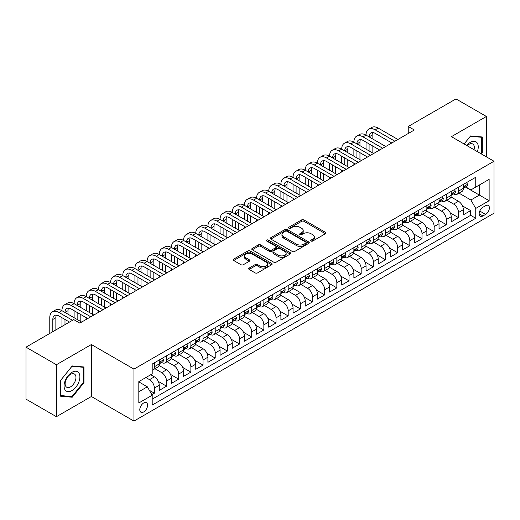 <?xml version="1.0" encoding="UTF-8"?>
<svg xmlns="http://www.w3.org/2000/svg" width="520" height="520" viewBox="0 0 520 520"><rect width="100%" height="100%" fill="white"/><g stroke="black" fill="none" stroke-linecap="round" stroke-linejoin="round"><path stroke-width="0.78" d="M311.09 241.04A1.183 0.683 0 0 0 312.761 241.04L325.449 233.714A1.69 0.975 0 0 0 325.942 233.025A1.69 0.975 0 0 0 325.449 232.336L303.959 219.928A1.69 0.975 0 0 0 301.567 219.928L288.886 227.253A1.183 0.683 0 0 0 288.535 227.74A1.183 0.683 0 0 0 288.886 228.222A1.183 0.683 0 0 0 290.557 228.222L292.195 227.272A5.402 3.12 0 0 1 299.839 227.272L301.632 228.306A5.402 3.12 0 0 1 303.212 230.51A5.402 3.12 0 0 1 301.632 232.719L299.988 233.669A1.183 0.683 0 0 0 299.644 234.15A1.183 0.683 0 0 0 299.988 234.631A1.183 0.683 0 0 0 301.659 234.631L303.303 233.681A5.402 3.12 0 0 1 310.94 233.681L312.735 234.715A5.402 3.12 0 0 1 314.314 236.925A5.402 3.12 0 0 1 312.735 239.129L311.09 240.078A1.183 0.683 0 0 0 310.745 240.558A1.183 0.683 0 0 0 311.09 241.04L311.09 240.078M143.683 411.95A5.506 3.179 120 0 0 147.284 407.101A5.506 3.179 120 0 0 146.439 402.695A5.506 3.179 120 0 0 143.683 402.968A5.506 3.179 120 0 0 140.088 407.817A5.506 3.179 120 0 0 140.933 412.224A5.506 3.179 120 0 0 143.683 411.95M249.158 268.047A1.69 0.975 0 0 0 248.658 268.736A1.69 0.975 0 0 0 249.158 269.425L255.183 272.903A1.69 0.975 0 0 0 257.575 272.903L271.661 264.771A1.69 0.975 0 0 0 272.155 264.082A1.69 0.975 0 0 0 271.661 263.393L250.172 250.984A1.69 0.975 0 0 0 247.78 250.984L233.694 259.116A1.69 0.975 0 0 0 233.201 259.805A1.69 0.975 0 0 0 233.694 260.5L240.975 264.7A1.69 0.975 0 0 0 243.367 264.7L249.392 261.222A1.69 0.975 0 0 0 249.886 260.533A1.69 0.975 0 0 0 249.392 259.844L245.785 257.757A4.518 2.607 0 0 1 244.458 255.911A4.518 2.607 0 0 1 247.247 253.507A4.518 2.607 0 0 1 252.167 254.072L266.318 262.236A4.518 2.607 0 0 1 267.644 264.082A4.518 2.607 0 0 1 264.856 266.494A4.518 2.607 0 0 1 259.928 265.928L257.575 264.563A1.69 0.975 0 0 0 255.183 264.563L249.158 268.047L249.158 269.425M91.377 344.532L56.407 364.728L26 347.172L26 399.139L56.407 416.696L91.377 396.507L133.952 421.083L133.952 369.115L91.377 344.532L91.377 396.507M486.395 156.852L486.395 116.474L451.425 136.662L494 161.245L133.952 369.115M486.395 116.474L455.988 98.917L408.246 126.484L408.246 133.504M26 347.172L73.743 319.605L79.827 323.115L414.329 129.994L408.246 126.484M292.318 251.466A1.69 0.975 0 0 0 294.704 251.466L308.796 243.334A1.69 0.975 0 0 0 309.289 242.645A1.69 0.975 0 0 0 308.796 241.956L287.3 229.547A1.69 0.975 0 0 0 284.914 229.547L270.822 237.679A1.69 0.975 0 0 0 270.329 238.368A1.69 0.975 0 0 0 270.822 239.057L292.318 251.466M267.176 241.3A1.183 0.683 0 0 1 268.378 241.462L268.378 240.058L290.225 252.675A1.69 0.975 0 0 1 290.719 253.364A1.69 0.975 0 0 1 290.225 254.053L276.139 262.184A1.69 0.975 0 0 1 273.748 262.184L252.258 249.775L252.258 248.397A1.69 0.975 0 0 0 251.764 249.087A1.69 0.975 0 0 0 252.258 249.775M252.258 248.397L258.291 244.92A1.69 0.975 0 0 1 260.676 244.92L269.392 249.951A1.69 0.975 0 0 0 271.778 249.951L275.782 247.644A1.69 0.975 0 0 0 276.276 246.955A1.69 0.975 0 0 0 275.782 246.266L266.708 241.026A1.183 0.683 0 0 1 266.357 240.539A1.183 0.683 0 0 1 267.092 239.909A1.183 0.683 0 0 1 268.378 240.058M151.866 394.661L154.388 393.204L149.338 390.286M145.873 377.54L149.526 379.652A6.883 3.972 60 0 1 154.388 388.076L159.256 385.268L159.256 390.397L166.55 386.178L158.327 381.433M154.947 368.732L161.688 372.625A6.883 3.972 60 0 1 166.55 381.056L171.418 378.241L171.418 383.37L178.718 379.158L170.489 374.406M167.108 361.712L173.849 365.606A6.883 3.972 60 0 1 178.718 374.029L183.58 371.222L183.58 376.35L190.879 372.138L182.65 367.387M179.27 354.685L186.017 358.579A6.883 3.972 60 0 1 190.879 367.01L195.748 364.201L195.748 369.324L203.041 365.112L194.818 360.36M191.438 347.666L198.178 351.559A6.883 3.972 60 0 1 203.041 359.983L207.909 357.175L207.909 362.303L215.208 358.091L206.98 353.34M203.6 340.646L210.34 344.532A6.883 3.972 60 0 1 215.208 352.963L220.071 350.155L220.071 355.284L227.37 351.065L219.147 346.32M215.761 333.619L222.508 337.512A6.883 3.972 60 0 1 227.37 345.943L232.239 343.129L232.239 348.257L239.531 344.045L231.309 339.293M227.929 326.599L234.669 330.493A6.883 3.972 60 0 1 239.531 338.916L244.4 336.109L244.4 341.237L251.7 337.019L243.471 332.274M240.091 319.572L246.831 323.466A6.883 3.972 60 0 1 251.7 331.897L256.562 329.089L256.562 334.21L263.861 329.999L255.639 325.247M252.252 312.553L258.999 316.446A6.883 3.972 60 0 1 263.861 324.87L268.73 322.062L268.73 327.19L276.022 322.978L267.8 318.227M264.42 305.533L271.161 309.419A6.883 3.972 60 0 1 276.022 317.85L280.891 315.042L280.891 320.164L288.19 315.952L279.962 311.207M276.582 298.506L283.322 302.4A6.883 3.972 60 0 1 288.19 310.824L293.053 308.016L293.053 313.144L300.352 308.932L292.13 304.181M288.743 291.486L295.49 295.38A6.883 3.972 60 0 1 300.352 303.803L305.221 300.995L305.221 306.124L312.52 301.906L304.291 297.161M300.911 284.459L307.651 288.353A6.883 3.972 60 0 1 312.52 296.784L317.382 293.976L317.382 299.097L324.682 294.886L316.453 290.134M313.072 277.44L319.813 281.333A6.883 3.972 60 0 1 324.682 289.757L329.543 286.949L329.543 292.078L336.843 287.865L328.62 283.114M325.234 270.413L331.981 274.307A6.883 3.972 60 0 1 336.843 282.737L341.712 279.929L341.712 285.051L349.011 280.839L340.782 276.088M337.402 263.393L344.143 267.286A6.883 3.972 60 0 1 349.011 275.711L353.873 272.903L353.873 278.031L361.173 273.819L352.944 269.067M349.563 256.373L356.304 260.267A6.883 3.972 60 0 1 361.173 268.69L366.035 265.882L366.035 271.011L373.334 266.793L365.112 262.048M361.725 249.347L368.472 253.24A6.883 3.972 60 0 1 373.334 261.671L378.203 258.856L378.203 263.985L385.502 259.772L377.273 255.021M373.893 242.327L380.634 246.22A6.883 3.972 60 0 1 385.502 254.644L390.364 251.836L390.364 256.964L397.663 252.753L389.435 248.001M386.054 235.3L392.795 239.194A6.883 3.972 60 0 1 397.663 247.624L402.526 244.816L402.526 249.938L409.825 245.726L401.603 240.975M398.216 228.28L404.963 232.174A6.883 3.972 60 0 1 409.825 240.597L414.694 237.79L414.694 242.918L421.993 238.706L413.764 233.955M410.384 221.26L417.125 225.147A6.883 3.972 60 0 1 421.993 233.578L426.855 230.769L426.855 235.898L434.154 231.68L425.925 226.935M422.546 214.233L429.286 218.127A6.883 3.972 60 0 1 434.154 226.558L439.023 223.743L439.023 228.872L446.316 224.66L438.094 219.908M434.707 207.214L441.454 211.107A6.883 3.972 60 0 1 446.316 219.531L451.185 216.723L451.185 221.852L458.484 217.633L458.484 212.511A6.883 3.972 -120 0 0 453.615 204.081L446.875 200.187M450.255 212.888L458.484 217.633M159.256 385.268A6.883 3.972 -120 0 0 154.388 376.838L150.742 374.731M171.418 378.241A6.883 3.972 -120 0 0 166.55 369.818L159.029 365.476M183.58 371.222A6.883 3.972 -120 0 0 178.718 362.798L171.191 358.449M195.748 364.201A6.883 3.972 -120 0 0 190.879 355.771L183.358 351.429M207.909 357.175A6.883 3.972 -120 0 0 203.041 348.751L195.52 344.409M220.071 350.155A6.883 3.972 -120 0 0 215.208 341.725L207.681 337.382M232.239 343.129A6.883 3.972 -120 0 0 227.37 334.704L219.85 330.363M244.4 336.109A6.883 3.972 -120 0 0 239.531 327.678L232.011 323.336M256.562 329.089A6.883 3.972 -120 0 0 251.7 320.658L244.179 316.316M268.73 322.062A6.883 3.972 -120 0 0 263.861 313.638L256.341 309.289M280.891 315.042A6.883 3.972 -120 0 0 276.022 306.611L268.502 302.269M293.053 308.016A6.883 3.972 -120 0 0 288.19 299.592L280.67 295.25M305.221 300.995A6.883 3.972 -120 0 0 300.352 292.565L292.832 288.223M317.382 293.976A6.883 3.972 -120 0 0 312.52 285.545L304.993 281.203M329.543 286.949A6.883 3.972 -120 0 0 324.682 278.525L317.161 274.177M341.712 279.929A6.883 3.972 -120 0 0 336.843 271.499L329.322 267.156M353.873 272.903A6.883 3.972 -120 0 0 349.011 264.478L341.484 260.137M366.035 265.882A6.883 3.972 -120 0 0 361.173 257.452L353.652 253.11M378.203 258.856A6.883 3.972 -120 0 0 373.334 250.432L365.813 246.09M390.364 251.836A6.883 3.972 -120 0 0 385.502 243.412L377.975 239.064M402.526 244.816A6.883 3.972 -120 0 0 397.663 236.386L390.143 232.044M414.694 237.79A6.883 3.972 -120 0 0 409.825 229.365L402.304 225.024M426.855 230.769A6.883 3.972 -120 0 0 421.993 222.339L414.466 217.997M439.023 223.743A6.883 3.972 -120 0 0 434.154 215.319L426.634 210.977M451.185 216.723A6.883 3.972 -120 0 0 446.316 208.292L438.796 203.951M485.609 205.699L482.931 207.239A5.33 3.081 120 0 0 479.447 211.939A5.33 3.081 120 0 0 480.266 216.216A5.33 3.081 120 0 0 482.931 215.95L485.609 214.403A5.33 3.081 120 0 0 489.093 209.709A5.33 3.081 120 0 0 488.274 205.433A5.33 3.081 120 0 0 485.609 205.699M133.952 421.083L494 213.213L494 161.245M138.821 391.729L147.335 386.815L152.198 395.239L152.198 405.074L475.755 218.27L475.755 208.436L470.886 200.011L459.037 193.167M152.198 395.239L138.821 402.961L138.821 381.615L152.198 373.893L152.198 364.059L475.755 177.255L475.755 187.089L489.132 179.361L489.132 200.714L475.755 208.436M161.623 362.479L161.688 362.512A6.883 3.972 60 0 0 165.126 362.856L169.994 360.048A6.883 3.972 -120 0 0 171.418 356.896L171.418 352.963M173.784 355.453L173.849 355.491A6.883 3.972 60 0 0 177.287 355.829L182.156 353.022A6.883 3.972 -120 0 0 183.58 349.875L183.58 345.937M185.952 348.433L186.017 348.465A6.883 3.972 60 0 0 189.456 348.81L194.317 346.001A6.883 3.972 -120 0 0 195.748 342.849L195.748 338.916M198.114 341.406L198.178 341.445A6.883 3.972 60 0 0 201.617 341.783L206.486 338.975A6.883 3.972 -120 0 0 207.909 335.829L207.909 331.897M210.275 334.386L210.34 334.425A6.883 3.972 60 0 0 213.785 334.763L218.647 331.955A6.883 3.972 -120 0 0 220.071 328.803L220.071 324.87M222.443 327.366L222.508 327.399A6.883 3.972 60 0 0 225.947 327.743L230.808 324.928A6.883 3.972 -120 0 0 232.239 321.783L232.239 317.85M234.605 320.339L234.669 320.378A6.883 3.972 60 0 0 238.108 320.717L242.977 317.909A6.883 3.972 -120 0 0 244.4 314.756L244.4 310.824M246.766 313.32L246.831 313.352A6.883 3.972 60 0 0 250.276 313.697L255.138 310.889A6.883 3.972 -120 0 0 256.562 307.736L256.562 303.803M258.934 306.293L258.999 306.332A6.883 3.972 60 0 0 262.438 306.67L267.3 303.862A6.883 3.972 -120 0 0 268.73 300.716L268.73 296.784M271.096 299.273L271.161 299.312A6.883 3.972 60 0 0 274.599 299.65L279.468 296.842A6.883 3.972 -120 0 0 280.891 293.69L280.891 289.757M283.264 292.253L283.322 292.286A6.883 3.972 60 0 0 286.767 292.63L291.629 289.815A6.883 3.972 -120 0 0 293.053 286.669L293.053 282.737M295.425 285.226L295.49 285.266A6.883 3.972 60 0 0 298.928 285.603L303.791 282.796A6.883 3.972 -120 0 0 305.221 279.643L305.221 275.711M307.587 278.207L307.651 278.239A6.883 3.972 60 0 0 311.09 278.584L315.959 275.776A6.883 3.972 -120 0 0 317.382 272.623L317.382 268.69M319.755 271.18L319.813 271.219A6.883 3.972 60 0 0 323.258 271.557L328.12 268.749A6.883 3.972 -120 0 0 329.543 265.603L329.543 261.671M331.916 264.16L331.981 264.199A6.883 3.972 60 0 0 335.419 264.537L340.288 261.729A6.883 3.972 -120 0 0 341.712 258.577L341.712 254.644M344.078 257.133L344.143 257.173A6.883 3.972 60 0 0 347.581 257.517L352.45 254.703A6.883 3.972 -120 0 0 353.873 251.556L353.873 247.624M356.246 250.114L356.304 250.153A6.883 3.972 60 0 0 359.749 250.491L364.611 247.683A6.883 3.972 -120 0 0 366.035 244.53L366.035 240.597M368.407 243.094L368.472 243.126A6.883 3.972 60 0 0 371.911 243.471L376.779 240.662A6.883 3.972 -120 0 0 378.203 237.51L378.203 233.578M380.569 236.067L380.634 236.106A6.883 3.972 60 0 0 384.072 236.444L388.941 233.636A6.883 3.972 -120 0 0 390.364 230.49L390.364 226.551M392.737 229.047L392.795 229.08A6.883 3.972 60 0 0 396.24 229.424L401.102 226.616A6.883 3.972 -120 0 0 402.526 223.464L402.526 219.531M404.898 222.02L404.963 222.06A6.883 3.972 60 0 0 408.401 222.397L413.27 219.589A6.883 3.972 -120 0 0 414.694 216.444L414.694 212.511M417.06 215L417.125 215.04A6.883 3.972 60 0 0 420.563 215.378L425.432 212.569A6.883 3.972 -120 0 0 426.855 209.417L426.855 205.484M429.228 207.981L429.286 208.013A6.883 3.972 60 0 0 432.731 208.358L437.593 205.55A6.883 3.972 -120 0 0 439.023 202.397L439.023 198.464M441.389 200.954L441.454 200.993A6.883 3.972 60 0 0 444.893 201.331L449.761 198.523A6.883 3.972 -120 0 0 451.185 195.37L451.185 191.438M152.198 399.172L470.646 215.319L470.646 210.613L463.346 214.825L463.346 209.703A6.883 3.972 -120 0 0 458.484 201.272L450.957 196.931M453.55 193.934L453.615 193.967A6.883 3.972 -120 0 0 457.054 194.311A6.883 3.972 -120 0 0 458.484 191.159L458.484 187.226M457.054 194.311L461.923 191.503A6.883 3.972 -120 0 0 463.346 188.35L463.346 184.418M154.388 362.791L154.388 366.73A6.883 3.972 60 0 1 152.965 369.876A6.883 3.972 60 0 1 152.198 370.156M152.965 369.876L157.827 367.068A6.883 3.972 -120 0 0 159.256 363.916L159.256 359.983M166.55 355.771L166.55 359.704A6.883 3.972 60 0 1 165.126 362.856M178.718 348.751L178.718 352.684A6.883 3.972 60 0 1 177.287 355.829M190.879 341.725L190.879 345.657A6.883 3.972 60 0 1 189.456 348.81M203.041 334.704L203.041 338.637A6.883 3.972 60 0 1 201.617 341.783M215.208 327.678L215.208 331.611A6.883 3.972 60 0 1 213.785 334.763M227.37 320.658L227.37 324.591A6.883 3.972 60 0 1 225.947 327.743M239.531 313.638L239.531 317.57A6.883 3.972 60 0 1 238.108 320.717M251.7 306.611L251.7 310.544A6.883 3.972 60 0 1 250.276 313.697M263.861 299.592L263.861 303.524A6.883 3.972 60 0 1 262.438 306.67M276.022 292.565L276.022 296.498A6.883 3.972 60 0 1 274.599 299.65M288.19 285.545L288.19 289.478A6.883 3.972 60 0 1 286.767 292.63M300.352 278.525L300.352 282.458A6.883 3.972 60 0 1 298.928 285.603M312.52 271.499L312.52 275.431A6.883 3.972 60 0 1 311.09 278.584M324.682 264.478L324.682 268.411A6.883 3.972 60 0 1 323.258 271.557M336.843 257.452L336.843 261.385A6.883 3.972 60 0 1 335.419 264.537M349.011 250.432L349.011 254.364A6.883 3.972 60 0 1 347.581 257.517M361.173 243.406L361.173 247.344A6.883 3.972 60 0 1 359.749 250.491M373.334 236.386L373.334 240.318A6.883 3.972 60 0 1 371.911 243.471M385.502 229.365L385.502 233.298A6.883 3.972 60 0 1 384.072 236.444M397.663 222.339L397.663 226.272A6.883 3.972 60 0 1 396.24 229.424M409.825 215.319L409.825 219.252A6.883 3.972 60 0 1 408.401 222.397M421.993 208.292L421.993 212.225A6.883 3.972 60 0 1 420.563 215.378M434.154 201.272L434.154 205.205A6.883 3.972 60 0 1 432.731 208.358M446.316 194.253L446.316 198.185A6.883 3.972 60 0 1 444.893 201.331M446.316 219.531L446.316 224.66M434.154 226.558L434.154 231.68M421.993 233.578L421.993 238.706M409.825 240.597L409.825 245.726M397.663 247.624L397.663 252.753M385.502 254.644L385.502 259.772M373.334 261.671L373.334 266.793M361.173 268.69L361.173 273.819M349.011 275.711L349.011 280.839M336.843 282.737L336.843 287.865M324.682 289.757L324.682 294.886M312.52 296.784L312.52 301.906M300.352 303.803L300.352 308.932M288.19 310.824L288.19 315.952M276.022 317.85L276.022 322.978M263.861 324.87L263.861 329.999M251.7 331.897L251.7 337.019M239.531 338.916L239.531 344.045M227.37 345.943L227.37 351.065M215.208 352.963L215.208 358.091M203.041 359.983L203.041 365.112M190.879 367.01L190.879 372.138M178.718 374.029L178.718 379.158M166.55 381.056L166.55 386.178M154.388 388.076L154.388 393.204M147.335 386.815L138.821 381.894M470.886 200.011L479.401 195.091L479.401 184.977L489.132 179.361M465.472 187.05L489.132 200.714M465.719 186.908L470.886 189.897L475.755 187.089M56.407 364.728L56.407 416.696M462.416 205.862L470.646 210.613M470.646 215.319L475.755 218.27M481.299 153.907L482.326 152.633L482.326 136.988L470.587 135.935L464.113 143.988M60.483 396.182L72.222 397.228L83.96 382.629L83.96 366.977L72.222 365.931L60.483 380.529L60.483 396.182M481.715 152.282L482.326 152.633M83.349 382.278L83.96 382.629M70.98 396.513L72.222 397.228M311.565 241.208L312.735 240.533A5.402 3.12 0 0 0 314.314 238.329L314.314 236.925M303.212 230.51L303.212 231.914A5.402 3.12 0 0 1 301.632 234.124L300.463 234.8M325.429 233.727L303.959 221.338A1.69 0.975 0 0 0 301.567 221.338L289.354 228.384M308.769 243.347L287.3 230.952A1.69 0.975 0 0 0 284.914 230.952L270.849 239.07M305.806 243.126A1.183 0.683 0 0 0 306.156 242.645A1.183 0.683 0 0 0 305.806 242.164L286.942 231.27A1.183 0.683 0 0 0 285.272 231.27L283.543 232.271A5.402 3.12 0 0 0 281.957 234.475A5.402 3.12 0 0 0 283.543 236.685L296.433 244.127A5.402 3.12 0 0 0 304.077 244.127L305.806 243.126L305.806 244.53A1.183 0.683 0 0 0 306.156 244.049L306.156 242.645M281.957 234.475L281.957 235.879A5.402 3.12 0 0 0 283.543 238.089L283.543 236.685M305.806 244.53L304.077 245.531A5.402 3.12 0 0 1 296.433 245.531L283.543 238.089M252.285 249.789L258.291 246.324L258.291 244.92M276.276 246.955L276.276 248.358A1.69 0.975 0 0 1 275.782 249.047L271.778 251.355A1.69 0.975 0 0 1 269.392 251.355L260.676 246.324A1.69 0.975 0 0 0 258.291 246.324M268.378 241.462L290.206 254.066M278.434 255.171A4.518 2.607 0 0 0 283.361 255.736A4.518 2.607 0 0 0 286.15 253.331A4.518 2.607 0 0 0 284.824 251.485L279.838 248.606A1.69 0.975 0 0 0 277.453 248.606L273.455 250.913A1.69 0.975 0 0 0 272.954 251.602A1.69 0.975 0 0 0 273.455 252.297L278.434 255.171L278.434 256.575A4.518 2.607 0 0 0 283.361 257.14A4.518 2.607 0 0 0 286.15 254.735L286.15 253.331M272.954 251.602L272.954 253.013A1.69 0.975 0 0 0 273.455 253.702L273.455 252.297M278.434 256.575L273.455 253.702M267.644 264.082L267.644 265.486A4.518 2.607 0 0 1 264.856 267.897A4.518 2.607 0 0 1 259.928 267.332L257.575 265.967A1.69 0.975 0 0 0 255.183 265.967L249.178 269.438M244.458 255.911L244.458 257.315A4.518 2.607 0 0 0 245.785 259.161L245.785 257.757M249.373 261.235L245.785 259.161M271.642 264.784L250.172 252.389A1.69 0.975 0 0 0 247.78 252.389L233.714 260.514M466.57 182.559L467.603 184.347A4.556 2.632 60 0 1 466.661 186.362L464.347 187.701A4.556 2.632 -120 0 0 465.14 186.647L465.049 186.244M49.777 333.437L49.777 317.707A12.903 7.449 60 0 1 52.455 311.805L55.491 310.05A12.903 7.449 60 0 1 61.945 310.687A12.903 7.449 60 0 1 64.617 304.779L67.659 303.024A12.903 7.449 60 0 1 74.107 303.661A12.903 7.449 60 0 1 76.778 297.758L79.82 296.003A12.903 7.449 60 0 1 86.275 296.641A12.903 7.449 60 0 1 88.946 290.732L91.981 288.977A12.903 7.449 60 0 1 98.436 289.62A12.903 7.449 60 0 1 101.108 283.712L104.15 281.957A12.903 7.449 60 0 1 110.598 282.594A12.903 7.449 60 0 1 113.269 276.692L116.311 274.931A12.903 7.449 60 0 1 122.766 275.574A12.903 7.449 60 0 1 125.437 269.666L128.472 267.911A12.903 7.449 60 0 1 134.927 268.548A12.903 7.449 60 0 1 137.599 262.646L140.641 260.891A12.903 7.449 60 0 1 147.089 261.528A12.903 7.449 60 0 1 149.76 255.619L152.802 253.864A12.903 7.449 60 0 1 159.256 254.508A12.903 7.449 60 0 1 161.928 248.599L164.97 246.844A12.903 7.449 60 0 1 171.418 247.481A12.903 7.449 60 0 1 174.089 241.579L177.131 239.817A12.903 7.449 60 0 1 183.58 240.461A12.903 7.449 60 0 1 186.251 234.553L189.293 232.797A12.903 7.449 60 0 1 195.748 233.435A12.903 7.449 60 0 1 198.419 227.533L201.461 225.778A12.903 7.449 60 0 1 207.909 226.415A12.903 7.449 60 0 1 210.581 220.506L213.623 218.751A12.903 7.449 60 0 1 220.071 219.388A12.903 7.449 60 0 1 222.742 213.486L225.784 211.731A12.903 7.449 60 0 1 232.239 212.368A12.903 7.449 60 0 1 234.91 206.459L237.952 204.705A12.903 7.449 60 0 1 244.4 205.348A12.903 7.449 60 0 1 247.072 199.44L250.114 197.685A12.903 7.449 60 0 1 256.562 198.322A12.903 7.449 60 0 1 259.233 192.419L262.275 190.665A12.903 7.449 60 0 1 268.73 191.302A12.903 7.449 60 0 1 271.401 185.393L274.443 183.638A12.903 7.449 60 0 1 280.891 184.275A12.903 7.449 60 0 1 283.562 178.373L286.605 176.618A12.903 7.449 60 0 1 293.053 177.255A12.903 7.449 60 0 1 295.724 171.347L298.766 169.592A12.903 7.449 60 0 1 305.221 170.235A12.903 7.449 60 0 1 307.892 164.327L310.934 162.572A12.903 7.449 60 0 1 317.382 163.209A12.903 7.449 60 0 1 320.053 157.306L323.096 155.545A12.903 7.449 60 0 1 329.543 156.189A12.903 7.449 60 0 1 332.221 150.28L335.257 148.525A12.903 7.449 60 0 1 341.712 149.162A12.903 7.449 60 0 1 344.383 143.26L347.425 141.505A12.903 7.449 60 0 1 353.873 142.142A12.903 7.449 60 0 1 356.544 136.234L359.587 134.478A12.903 7.449 60 0 1 366.035 135.122A12.903 7.449 60 0 1 368.713 129.214L371.748 127.459A12.903 7.449 60 0 1 378.203 128.095L397.904 139.47M368.713 129.214A12.903 7.449 60 0 1 375.161 129.851L394.869 141.226M463.502 187.915L463.515 187.915A4.556 2.632 -120 0 0 464.347 187.701M464.555 186.31L465.14 186.647C464.854 185.965 464.373 186.244 463.684 187.493A4.556 2.632 60 0 1 463.346 188.143M391.826 142.987L375.161 133.361A8.6 4.966 -120 0 0 370.857 132.938A8.6 4.966 -120 0 0 369.076 136.877L372.119 135.122L372.119 138.632M372.658 132.542A8.6 4.966 -120 0 0 372.119 135.122M369.076 143.897L369.076 150.917M372.119 145.652L372.119 152.678M366.035 157.872L366.035 156.189M366.035 149.162L366.035 142.142M477.347 151.632A11.18 6.455 120 0 0 470.34 142.317A11.18 6.455 120 0 0 466.681 145.47M474.019 149.708A7.657 4.42 120 0 0 472.732 143.988A7.657 4.42 120 0 0 468.904 144.365A7.657 4.42 120 0 0 467.129 145.73M464.139 144.001L470.34 136.285L481.715 137.299L481.715 152.464L480.786 153.615M480.961 136.864L481.715 137.299M78.826 382.05A11.18 6.455 120 0 0 75.933 371.248A11.18 6.455 120 0 0 65.13 380.829A11.18 6.455 120 0 0 68.023 391.632A11.18 6.455 120 0 0 78.826 382.05M75.225 381.03A7.657 4.42 120 0 0 74.367 373.978A7.657 4.42 120 0 0 65.852 380.192A7.657 4.42 120 0 0 66.71 387.238A7.657 4.42 120 0 0 75.225 381.03M60.606 395.59L60.606 380.425L71.981 366.275L83.349 367.289L83.349 382.454L71.981 396.604L60.483 395.519M82.596 366.853L83.349 367.289M454.409 189.579L455.442 191.373A4.556 2.632 60 0 1 454.5 193.388L452.185 194.721A4.556 2.632 -120 0 0 452.978 193.674L452.881 193.264M356.544 136.234A12.903 7.449 60 0 1 362.999 136.877L366.035 135.122L385.743 146.497M362.999 136.877L382.7 148.252M451.334 194.935L451.353 194.935A4.556 2.632 -120 0 0 452.185 194.721M452.394 193.33L452.978 193.674C452.693 192.985 452.205 193.264 451.522 194.513A4.556 2.632 60 0 1 451.185 195.162M379.659 150.007L362.999 140.387A8.6 4.966 -120 0 0 358.696 139.958A8.6 4.966 -120 0 0 356.915 143.897L359.957 142.142L359.957 145.652M360.497 139.562A8.6 4.966 -120 0 0 359.957 142.142M356.915 150.917L356.915 157.944M359.957 152.678L359.957 159.698M353.873 164.892L353.873 163.209M353.873 156.189L353.873 149.162M442.24 196.606L443.274 198.393A4.556 2.632 60 0 1 442.332 200.408L440.024 201.747A4.556 2.632 -120 0 0 440.817 200.694L440.719 200.291M344.383 143.26A12.903 7.449 60 0 1 350.831 143.897L353.873 142.142L373.581 153.517M350.831 143.897L370.539 155.272M439.173 201.955L439.192 201.955A4.556 2.632 -120 0 0 440.024 201.747M440.226 200.356L440.817 200.694C440.531 200.005 440.043 200.291 439.354 201.539A4.556 2.632 60 0 1 439.023 202.183M367.497 157.027L350.831 147.407A8.6 4.966 -120 0 0 346.535 146.984A8.6 4.966 -120 0 0 344.754 150.917L347.789 149.162L347.789 152.678M348.329 146.588A8.6 4.966 -120 0 0 347.789 149.162M344.754 157.944L344.754 164.964M347.789 159.698L347.789 166.719M341.712 171.919L341.712 170.235M341.712 163.209L341.712 156.189M430.079 203.625L431.113 205.413A4.556 2.632 60 0 1 430.17 207.435L427.856 208.767A4.556 2.632 -120 0 0 428.649 207.714L428.558 207.311M332.221 150.28A12.903 7.449 60 0 1 338.669 150.917L341.712 149.162L361.413 160.544M338.669 150.917L358.371 162.298M427.011 208.982L427.024 208.982A4.556 2.632 -120 0 0 427.856 208.767M428.064 207.376L428.649 207.714C428.363 207.031 427.875 207.311 427.193 208.559A4.556 2.632 60 0 1 426.855 209.209M355.335 164.053L338.669 154.434A8.6 4.966 -120 0 0 334.366 154.005A8.6 4.966 -120 0 0 332.586 157.944L335.628 156.189L335.628 159.698M336.167 153.608A8.6 4.966 -120 0 0 335.628 156.189M332.586 164.964L332.586 171.99M335.628 166.719L335.628 173.745M329.543 178.939L329.543 177.255M329.543 170.235L329.543 163.209M417.918 210.645L418.951 212.44A4.556 2.632 60 0 1 418.009 214.455L415.695 215.787A4.556 2.632 -120 0 0 416.488 214.74L416.39 214.338M320.053 157.306A12.903 7.449 60 0 1 326.508 157.944L329.543 156.189L349.251 167.564M326.508 157.944L346.209 169.319M414.843 216.002L414.863 216.002A4.556 2.632 -120 0 0 415.695 215.787M415.903 214.403L416.488 214.74C416.201 214.052 415.714 214.331 415.031 215.586A4.556 2.632 60 0 1 414.694 216.229M343.168 171.073L326.508 161.453A8.6 4.966 -120 0 0 322.205 161.031A8.6 4.966 -120 0 0 320.424 164.964L323.466 163.209L323.466 166.719M324.006 160.635A8.6 4.966 -120 0 0 323.466 163.209M320.424 171.99L320.424 179.01M323.466 173.745L323.466 180.765M317.382 185.965L317.382 184.275M317.382 177.255L317.382 170.235M405.75 217.672L406.783 219.459A4.556 2.632 60 0 1 405.841 221.481L403.533 222.814A4.556 2.632 -120 0 0 404.326 221.761L404.228 221.358M307.892 164.327A12.903 7.449 60 0 1 314.34 164.964L317.382 163.209L337.09 174.583M314.34 164.964L334.048 176.345M402.682 223.028L402.701 223.028A4.556 2.632 -120 0 0 403.533 222.814M403.735 221.422L404.326 221.761C404.04 221.078 403.553 221.358 402.863 222.606A4.556 2.632 60 0 1 402.526 223.256M331.006 178.1L314.34 168.48A8.6 4.966 -120 0 0 310.043 168.051A8.6 4.966 -120 0 0 308.262 171.99L311.298 170.235L311.298 173.745M311.838 167.655A8.6 4.966 -120 0 0 311.298 170.235M308.262 179.01L308.262 186.036M311.298 180.765L311.298 187.792M305.221 192.985L305.221 191.302M305.221 184.275L305.221 177.255M393.588 224.692L394.622 226.486A4.556 2.632 60 0 1 393.679 228.501L391.365 229.833A4.556 2.632 -120 0 0 392.158 228.787L392.067 228.378M295.724 171.347A12.903 7.449 60 0 1 302.178 171.99L305.221 170.235L324.922 181.61M302.178 171.99L321.88 183.365M390.52 230.048L390.533 230.048A4.556 2.632 -120 0 0 391.365 229.833M391.573 228.442L392.158 228.787C391.872 228.098 391.385 228.378 390.702 229.625A4.556 2.632 60 0 1 390.364 230.275M318.844 185.12L302.178 175.5A8.6 4.966 -120 0 0 297.875 175.071A8.6 4.966 -120 0 0 296.094 179.01L299.137 177.255L299.137 180.765M299.676 174.675A8.6 4.966 -120 0 0 299.137 177.255M296.094 186.036L296.094 193.056M299.137 187.792L299.137 194.811M293.053 200.011L293.053 198.322M293.053 191.302L293.053 184.275M381.426 231.719L382.46 233.506A4.556 2.632 60 0 1 381.518 235.521L379.204 236.86A4.556 2.632 -120 0 0 379.997 235.807L379.899 235.404M283.562 178.373A12.903 7.449 60 0 1 290.017 179.01L293.053 177.255L312.761 188.63M290.017 179.01L309.719 190.385M378.352 237.075L378.372 237.075A4.556 2.632 -120 0 0 379.204 236.86M379.412 235.469L379.997 235.807C379.71 235.118 379.223 235.404 378.541 236.652A4.556 2.632 60 0 1 378.203 237.302M306.677 192.14L290.017 182.52A8.6 4.966 -120 0 0 285.714 182.097A8.6 4.966 -120 0 0 283.933 186.036L286.975 184.275L286.975 187.792M287.514 181.701A8.6 4.966 -120 0 0 286.975 184.275M283.933 193.056L283.933 200.077M286.975 194.811L286.975 201.832M280.891 207.031L280.891 205.348M280.891 198.322L280.891 191.302M369.259 238.739L370.292 240.526A4.556 2.632 60 0 1 369.35 242.547L367.042 243.88A4.556 2.632 -120 0 0 367.835 242.833L367.738 242.424M271.401 185.393A12.903 7.449 60 0 1 277.849 186.036L280.891 184.275L300.599 195.656M277.849 186.036L297.557 197.411M366.191 244.094L366.21 244.094A4.556 2.632 -120 0 0 367.042 243.88M367.244 242.489L367.835 242.833C367.549 242.144 367.062 242.424 366.373 243.672A4.556 2.632 60 0 1 366.035 244.322M294.515 199.167L277.849 189.547A8.6 4.966 -120 0 0 273.553 189.118A8.6 4.966 -120 0 0 271.772 193.056L274.807 191.302L274.807 194.811M275.346 188.721A8.6 4.966 -120 0 0 274.807 191.302M271.772 200.077L271.772 207.103M274.807 201.832L274.807 208.858M268.73 214.052L268.73 212.368M268.73 205.348L268.73 198.322M357.097 245.758L358.131 247.553A4.556 2.632 60 0 1 357.188 249.567L354.874 250.9A4.556 2.632 -120 0 0 355.667 249.853L355.576 249.451M259.233 192.419A12.903 7.449 60 0 1 265.688 193.056L268.73 191.302L288.431 202.677M265.688 193.056L285.389 204.431M354.029 251.114L354.042 251.114A4.556 2.632 -120 0 0 354.874 250.9M355.082 249.516L355.667 249.853C355.381 249.165 354.894 249.451 354.211 250.698A4.556 2.632 60 0 1 353.873 251.342M282.353 206.186L265.688 196.567A8.6 4.966 -120 0 0 261.385 196.144A8.6 4.966 -120 0 0 259.603 200.077L262.646 198.322L262.646 201.832M263.185 195.748A8.6 4.966 -120 0 0 262.646 198.322M259.603 207.103L259.603 214.123M262.646 208.858L262.646 215.878M256.562 221.078L256.562 219.388M256.562 212.368L256.562 205.348M344.935 252.785L345.969 254.572A4.556 2.632 60 0 1 345.02 256.594L342.713 257.927A4.556 2.632 -120 0 0 343.506 256.874L343.408 256.471M247.072 199.44A12.903 7.449 60 0 1 253.526 200.077L256.562 198.322L276.269 209.703M253.526 200.077L273.228 211.458M341.861 258.141L341.881 258.141A4.556 2.632 -120 0 0 342.713 257.927M342.914 256.536L343.506 256.874C343.219 256.191 342.732 256.471 342.043 257.719A4.556 2.632 60 0 1 341.712 258.369M270.186 213.213L253.526 203.593A8.6 4.966 -120 0 0 249.223 203.164A8.6 4.966 -120 0 0 247.442 207.103L250.484 205.348L250.484 208.858M251.024 202.768A8.6 4.966 -120 0 0 250.484 205.348M247.442 214.123L247.442 221.15M250.484 215.878L250.484 222.905M244.4 228.098L244.4 226.415M244.4 219.388L244.4 212.368M332.767 259.805L333.801 261.599A4.556 2.632 60 0 1 332.859 263.614L330.551 264.947A4.556 2.632 -120 0 0 331.344 263.9L331.247 263.497M234.91 206.459A12.903 7.449 60 0 1 241.358 207.103L244.4 205.348L264.108 216.723M241.358 207.103L261.066 218.478M329.7 265.161L329.719 265.161A4.556 2.632 -120 0 0 330.551 264.947M330.752 263.556L331.344 263.9C331.058 263.211 330.57 263.49 329.882 264.739A4.556 2.632 60 0 1 329.543 265.389M258.024 220.233L241.358 210.613A8.6 4.966 -120 0 0 237.061 210.184A8.6 4.966 -120 0 0 235.274 214.123L238.316 212.368L238.316 215.878M238.856 209.787A8.6 4.966 -120 0 0 238.316 212.368M235.274 221.15L235.274 228.169M238.316 222.905L238.316 229.925M232.239 235.125L232.239 233.435M232.239 226.415L232.239 219.388M320.606 266.832L321.639 268.619A4.556 2.632 60 0 1 320.697 270.634L318.383 271.973A4.556 2.632 -120 0 0 319.176 270.92L319.085 270.517M222.742 213.486A12.903 7.449 60 0 1 229.197 214.123L232.239 212.368L251.94 223.743M229.197 214.123L248.898 225.498M317.531 272.188L317.551 272.188A4.556 2.632 -120 0 0 318.383 271.973M318.591 270.582L319.176 270.92C318.89 270.238 318.403 270.517 317.72 271.765A4.556 2.632 60 0 1 317.382 272.415M245.863 227.26L229.197 217.633A8.6 4.966 -120 0 0 224.894 217.211A8.6 4.966 -120 0 0 223.113 221.15L226.155 219.394L226.155 222.905M226.694 216.814A8.6 4.966 -120 0 0 226.155 219.394M223.113 228.169L223.113 235.19M226.155 229.925L226.155 236.951M220.071 242.144L220.071 240.461M220.071 233.435L220.071 226.415M308.445 273.851L309.478 275.646A4.556 2.632 60 0 1 308.529 277.661L306.221 278.993A4.556 2.632 -120 0 0 307.014 277.947L306.917 277.537M210.581 220.506A12.903 7.449 60 0 1 217.029 221.15L220.071 219.388L239.779 230.769M217.029 221.15L236.737 232.525M305.37 279.208L305.389 279.208A4.556 2.632 -120 0 0 306.221 278.993M306.423 277.602L307.014 277.947C306.728 277.257 306.241 277.537 305.552 278.785A4.556 2.632 60 0 1 305.221 279.435M233.694 234.28L217.029 224.66A8.6 4.966 -120 0 0 212.732 224.231A8.6 4.966 -120 0 0 210.951 228.169L213.993 226.415L213.993 229.925M214.533 223.834A8.6 4.966 -120 0 0 213.993 226.415M210.951 235.19L210.951 242.216M213.993 236.951L213.993 243.971M207.909 249.165L207.909 247.481M207.909 240.461L207.909 233.435M296.276 280.872L297.31 282.666A4.556 2.632 60 0 1 296.368 284.681L294.06 286.019A4.556 2.632 -120 0 0 294.853 284.967L294.756 284.564M198.419 227.533A12.903 7.449 60 0 1 204.867 228.169L207.909 226.415L227.617 237.79M204.867 228.169L224.575 239.544M293.209 286.228L293.228 286.228A4.556 2.632 -120 0 0 294.06 286.019M294.262 284.628L294.853 284.967C294.567 284.278 294.079 284.564 293.391 285.812A4.556 2.632 60 0 1 293.053 286.455M221.533 241.3L204.867 231.68A8.6 4.966 -120 0 0 200.571 231.257A8.6 4.966 -120 0 0 198.783 235.19L201.825 233.435L201.825 236.951M202.364 230.861A8.6 4.966 -120 0 0 201.825 233.435M198.783 242.216L198.783 249.236M201.825 243.971L201.825 250.991M195.748 256.191L195.748 254.508M195.748 247.481L195.748 240.461M284.115 287.898L285.149 289.686A4.556 2.632 60 0 1 284.206 291.707L281.892 293.039A4.556 2.632 -120 0 0 282.685 291.986L282.594 291.584M186.251 234.553A12.903 7.449 60 0 1 192.706 235.19L195.748 233.435L215.449 244.816M192.706 235.19L212.407 246.571M281.041 293.254L281.06 293.254A4.556 2.632 -120 0 0 281.892 293.039M282.1 291.649L282.685 291.986C282.399 291.304 281.911 291.584 281.229 292.832A4.556 2.632 60 0 1 280.891 293.481M209.365 248.326L192.706 238.706A8.6 4.966 -120 0 0 188.403 238.277A8.6 4.966 -120 0 0 186.622 242.216L189.664 240.461L189.664 243.971M190.203 237.881A8.6 4.966 -120 0 0 189.664 240.461M186.622 249.236L186.622 256.262M189.664 250.991L189.664 258.017M183.58 263.211L183.58 261.528M183.58 254.508L183.58 247.481M271.954 294.918L272.987 296.712A4.556 2.632 60 0 1 272.038 298.727L269.731 300.06A4.556 2.632 -120 0 0 270.524 299.013L270.426 298.61M174.089 241.579A12.903 7.449 60 0 1 180.537 242.216L183.58 240.461L203.287 251.836M180.537 242.216L200.245 253.591M268.879 300.274L268.899 300.274A4.556 2.632 -120 0 0 269.731 300.06M269.932 298.675L270.524 299.013C270.238 298.324 269.75 298.603 269.061 299.851A4.556 2.632 60 0 1 268.73 300.502M197.203 255.346L180.537 245.726A8.6 4.966 -120 0 0 176.241 245.303A8.6 4.966 -120 0 0 174.46 249.236L177.502 247.481L177.502 250.991M178.035 244.9A8.6 4.966 -120 0 0 177.502 247.481M174.46 256.262L174.46 263.283M177.502 258.017L177.502 265.038M171.418 270.238L171.418 268.548M171.418 261.528L171.418 254.508M259.786 301.945L260.819 303.732A4.556 2.632 60 0 1 259.877 305.747L257.569 307.086A4.556 2.632 -120 0 0 258.362 306.033L258.264 305.63M161.928 248.599A12.903 7.449 60 0 1 168.376 249.236L171.418 247.481L191.119 258.856M168.376 249.236L188.084 260.611M256.718 307.3L256.737 307.3A4.556 2.632 -120 0 0 257.569 307.086M257.771 305.695L258.362 306.033C258.076 305.351 257.589 305.63 256.9 306.878A4.556 2.632 60 0 1 256.562 307.528M185.042 262.373L168.376 252.746A8.6 4.966 -120 0 0 164.073 252.323A8.6 4.966 -120 0 0 162.292 256.262L165.334 254.508L165.334 258.017M165.874 251.927A8.6 4.966 -120 0 0 165.334 254.508M162.292 263.283L162.292 270.303M165.334 265.038L165.334 272.064M159.256 277.257L159.256 275.574M159.256 268.548L159.256 261.528M247.624 308.964L248.658 310.758A4.556 2.632 60 0 1 247.715 312.774L245.401 314.106A4.556 2.632 -120 0 0 246.194 313.06L246.103 312.65M149.76 255.619A12.903 7.449 60 0 1 156.215 256.262L159.256 254.508L178.958 265.882M156.215 256.262L175.916 267.637M244.55 314.32L244.569 314.32A4.556 2.632 -120 0 0 245.401 314.106M245.609 312.715L246.194 313.06C245.908 312.37 245.421 312.65 244.738 313.898A4.556 2.632 60 0 1 244.4 314.548M172.874 269.392L156.215 259.772A8.6 4.966 -120 0 0 151.912 259.344A8.6 4.966 -120 0 0 150.131 263.283L153.173 261.528L153.173 265.038M153.712 258.947A8.6 4.966 -120 0 0 153.173 261.528M150.131 270.303L150.131 277.329M153.173 272.064L153.173 279.084M147.089 284.278L147.089 282.594M147.089 275.574L147.089 268.548M235.463 315.991L236.496 317.779A4.556 2.632 60 0 1 235.547 319.793L233.239 321.132A4.556 2.632 -120 0 0 234.033 320.079L233.935 319.677M137.599 262.646A12.903 7.449 60 0 1 144.047 263.283L147.089 261.528L166.797 272.903M144.047 263.283L163.755 274.658M232.388 321.341L232.408 321.341A4.556 2.632 -120 0 0 233.239 321.132M233.441 319.742L234.033 320.079C233.747 319.391 233.259 319.677 232.57 320.925A4.556 2.632 60 0 1 232.239 321.568M160.713 276.413L144.047 266.793A8.6 4.966 -120 0 0 139.75 266.37A8.6 4.966 -120 0 0 137.969 270.303L141.011 268.548L141.011 272.064M141.544 265.974A8.6 4.966 -120 0 0 141.011 268.548M137.969 277.329L137.969 284.349M141.011 279.084L141.011 286.104M134.927 291.304L134.927 289.62M134.927 282.594L134.927 275.574M223.294 323.011L224.328 324.798A4.556 2.632 60 0 1 223.386 326.82L221.072 328.153A4.556 2.632 -120 0 0 221.871 327.1L221.774 326.697M125.437 269.666A12.903 7.449 60 0 1 131.885 270.303L134.927 268.548L154.629 279.929M131.885 270.303L151.593 281.684M220.227 328.367L220.246 328.367A4.556 2.632 -120 0 0 221.072 328.153M221.28 326.762L221.871 327.1C221.578 326.417 221.097 326.697 220.409 327.945A4.556 2.632 60 0 1 220.071 328.594M148.551 283.439L131.885 273.819A8.6 4.966 -120 0 0 127.582 273.39A8.6 4.966 -120 0 0 125.801 277.329L128.843 275.574L128.843 279.084M129.383 272.994A8.6 4.966 -120 0 0 128.843 275.574M125.801 284.349L125.801 291.375M128.843 286.104L128.843 293.131M122.766 298.324L122.766 296.641M122.766 289.62L122.766 282.594M211.133 330.031L212.167 331.825A4.556 2.632 60 0 1 211.224 333.84L208.91 335.173A4.556 2.632 -120 0 0 209.703 334.126L209.606 333.723M113.269 276.692A12.903 7.449 60 0 1 119.724 277.329L122.766 275.574L142.467 286.949M119.724 277.329L139.425 288.704M208.058 335.387L208.078 335.387A4.556 2.632 -120 0 0 208.91 335.173M209.118 333.788L209.703 334.126C209.417 333.437 208.93 333.716 208.247 334.971A4.556 2.632 60 0 1 207.909 335.615M136.383 290.459L119.724 280.839A8.6 4.966 -120 0 0 115.421 280.417A8.6 4.966 -120 0 0 113.64 284.349L116.681 282.594L116.681 286.104M117.221 280.02A8.6 4.966 -120 0 0 116.681 282.594M113.64 291.375L113.64 298.396M116.681 293.131L116.681 300.151M110.598 305.351L110.598 303.661M110.598 296.641L110.598 289.62M198.972 337.058L200.005 338.845A4.556 2.632 60 0 1 199.056 340.866L196.749 342.199A4.556 2.632 -120 0 0 197.542 341.146L197.444 340.743M101.108 283.712A12.903 7.449 60 0 1 107.556 284.349L110.598 282.594L130.305 293.969M107.556 284.349L127.263 295.731M195.897 342.413L195.917 342.413A4.556 2.632 -120 0 0 196.749 342.199M196.95 340.808L197.542 341.146C197.256 340.464 196.768 340.743 196.079 341.991A4.556 2.632 60 0 1 195.748 342.641M124.222 297.486L107.556 287.865A8.6 4.966 -120 0 0 103.259 287.437A8.6 4.966 -120 0 0 101.478 291.375L104.52 289.62L104.52 293.131M105.053 287.04A8.6 4.966 -120 0 0 104.52 289.62M101.478 298.396L101.478 305.422M104.52 300.151L104.52 307.177M98.436 312.37L98.436 310.687M98.436 303.661L98.436 296.641M186.803 344.078L187.837 345.872A4.556 2.632 60 0 1 186.894 347.887L184.581 349.219A4.556 2.632 -120 0 0 185.38 348.173L185.283 347.763M88.946 290.732A12.903 7.449 60 0 1 95.394 291.375L98.436 289.62L118.138 300.995M95.394 291.375L115.102 302.75M183.736 349.434L183.755 349.434A4.556 2.632 -120 0 0 184.581 349.219M184.789 347.828L185.38 348.173C185.088 347.484 184.607 347.763 183.917 349.011A4.556 2.632 60 0 1 183.58 349.661M112.06 304.506L95.394 294.886A8.6 4.966 -120 0 0 91.091 294.457A8.6 4.966 -120 0 0 89.31 298.396L92.352 296.641L92.352 300.151M92.892 294.06A8.6 4.966 -120 0 0 92.352 296.641M89.31 305.422L89.31 312.442M92.352 307.177L92.352 314.197M86.275 319.397L86.275 317.707M86.275 310.687L86.275 303.661M174.642 351.104L175.675 352.892A4.556 2.632 60 0 1 174.733 354.906L172.419 356.246A4.556 2.632 -120 0 0 173.212 355.193L173.114 354.79M76.778 297.758A12.903 7.449 60 0 1 83.233 298.396L86.275 296.641L105.976 308.016M83.233 298.396L102.934 309.771M171.567 356.46L171.587 356.454A4.556 2.632 -120 0 0 172.419 356.246M172.627 354.854L173.212 355.193C172.926 354.504 172.439 354.79 171.756 356.038A4.556 2.632 60 0 1 171.418 356.688M99.892 311.526L83.233 301.906A8.6 4.966 -120 0 0 78.93 301.483A8.6 4.966 -120 0 0 77.148 305.422L80.191 303.661L80.191 307.177M80.73 301.087A8.6 4.966 -120 0 0 80.191 303.661M77.148 312.442L77.148 319.462M80.191 314.197L80.191 321.217M74.107 317.707L74.107 310.687M162.474 358.124L163.508 359.912A4.556 2.632 60 0 1 162.565 361.933L160.258 363.266A4.556 2.632 -120 0 0 161.05 362.219L160.953 361.81M64.617 304.779A12.903 7.449 60 0 1 71.064 305.422L74.107 303.661L93.815 315.042M71.064 305.422L90.773 316.797M159.406 363.48L159.425 363.48A4.556 2.632 -120 0 0 160.258 363.266M160.459 361.875L161.05 362.219C160.765 361.53 160.277 361.81 159.588 363.058A4.556 2.632 60 0 1 159.256 363.707M87.731 318.552L71.064 308.932A8.6 4.966 -120 0 0 66.768 308.503A8.6 4.966 -120 0 0 64.987 312.442L68.023 310.687L68.023 314.197M68.562 308.106A8.6 4.966 -120 0 0 68.023 310.687M64.987 319.462L64.987 324.662M68.023 321.217L68.023 322.907M61.945 326.417L61.945 317.707M52.455 311.805A12.903 7.449 60 0 1 58.903 312.442L61.945 310.687L81.647 322.062M58.903 312.442L72.527 320.307M69.485 322.062L58.903 315.952A8.6 4.966 -120 0 0 54.6 315.53A8.6 4.966 -120 0 0 52.819 319.462L52.819 331.682M56.401 315.133A8.6 4.966 -120 0 0 55.861 317.707L55.861 329.927M149.526 379.652L154.388 376.838M161.688 372.625L166.55 369.818M173.849 365.606L178.718 362.798M186.017 358.579L190.879 355.771M198.178 351.559L203.041 348.751M210.34 344.532L215.208 341.725M222.508 337.512L227.37 334.704M234.669 330.493L239.531 327.678M246.831 323.466L251.7 320.658M258.999 316.446L263.861 313.638M271.161 309.419L276.022 306.611M283.322 302.4L288.19 299.592M295.49 295.38L300.352 292.565M307.651 288.353L312.52 285.545M319.813 281.333L324.682 278.525M331.981 274.307L336.843 271.499M344.143 267.286L349.011 264.478M356.304 260.267L361.173 257.452M368.472 253.24L373.334 250.432M380.634 246.22L385.502 243.412M392.795 239.194L397.663 236.386M404.963 232.174L409.825 229.365M417.125 225.147L421.993 222.339M429.286 218.127L434.154 215.319M441.454 211.107L446.316 208.292M453.615 204.081L458.484 201.272M458.484 191.159L463.346 188.35M154.388 366.73L159.256 363.916M166.55 359.704L171.418 356.896M178.718 352.684L183.58 349.875M190.879 345.657L195.748 342.849M203.041 338.637L207.909 335.829M215.208 331.611L220.071 328.803M227.37 324.591L232.239 321.783M239.531 317.57L244.4 314.756M251.7 310.544L256.562 307.736M263.861 303.524L268.73 300.716M276.022 296.498L280.891 293.69M288.19 289.478L293.053 286.669M300.352 282.458L305.221 279.643M312.52 275.431L317.382 272.623M324.682 268.411L329.543 265.603M336.843 261.385L341.712 258.577M349.011 254.364L353.873 251.556M361.173 247.344L366.035 244.53M373.334 240.318L378.203 237.51M385.502 233.298L390.364 230.49M397.663 226.272L402.526 223.464M409.825 219.252L414.694 216.444M421.993 212.225L426.855 209.417M434.154 205.205L439.023 202.397M446.316 198.185L451.185 195.37M458.484 212.511L463.346 209.703M479.772 211.036L485.609 214.403M479.161 213.772L482.931 215.95M312.735 240.533L312.735 239.129M299.988 234.631L299.988 233.669M301.632 234.124L301.632 232.719M288.886 228.222L288.886 227.253M301.567 221.338L301.567 219.928M303.959 221.338L303.959 219.928M325.449 233.714L325.449 232.336M270.822 239.057L270.822 237.679M284.914 230.952L284.914 229.547M287.3 230.952L287.3 229.547M308.796 243.334L308.796 241.956M296.433 245.531L296.433 244.127M304.077 245.531L304.077 244.127M260.676 246.324L260.676 244.92M269.392 251.355L269.392 249.951M271.778 251.355L271.778 249.951M275.782 249.047L275.782 247.644M290.225 254.053L290.225 252.675M255.183 265.967L255.183 264.563M257.575 265.967L257.575 264.563M259.928 267.332L259.928 265.928M249.392 261.222L249.392 259.844M233.694 260.5L233.694 259.116M247.78 252.389L247.78 250.984M250.172 252.389L250.172 250.984M271.661 264.771L271.661 263.393M467.578 184.294L463.346 186.739M378.203 128.095L375.161 129.851M455.41 191.321L451.185 193.758M443.248 198.341L439.023 200.779M431.08 205.361L426.855 207.805M418.918 212.388L414.694 214.825M406.757 219.408L402.526 221.852M394.589 226.434L390.364 228.872M382.428 233.454L378.203 235.892M370.266 240.474L366.035 242.918M358.098 247.5L353.873 249.938M345.937 254.52L341.712 256.964M333.775 261.547L329.543 263.985M321.607 268.567L317.382 271.011M309.445 275.587L305.221 278.031M297.284 282.614L293.053 285.051M285.116 289.633L280.891 292.078M272.954 296.66L268.73 299.097M260.793 303.68L256.562 306.124M248.625 310.707L244.4 313.144M236.464 317.726L232.239 320.164M224.302 324.747L220.071 327.19M212.134 331.773L207.909 334.21M199.972 338.793L195.748 341.237M187.811 345.82L183.58 348.257M175.643 352.84L171.418 355.277M163.482 359.86L159.256 362.303M55.861 317.707L52.819 319.462"/></g></svg>
